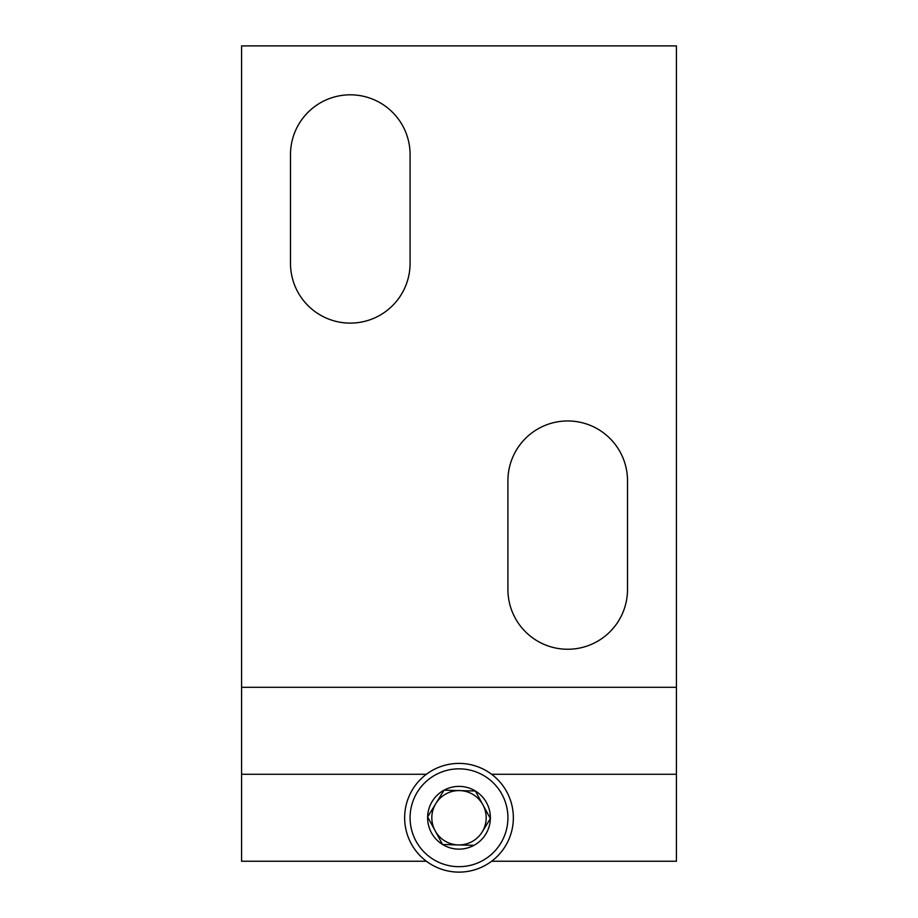 <?xml version="1.0" encoding="UTF-8"?>
<svg xmlns="http://www.w3.org/2000/svg" width="918" height="918" viewBox="0 0 918 918"><rect width="100%" height="100%" fill="white"/><g stroke="black" fill="none" stroke-linecap="round" stroke-linejoin="round"><path stroke-width="1.38" d="M350.286 323.113A59.796 59.796 0 0 0 410.082 263.328L410.082 154.614A59.796 59.796 0 0 0 350.286 94.818A59.796 59.796 0 0 0 290.49 154.614L290.49 263.328A59.796 59.796 0 0 0 350.286 323.113M567.714 649.255A59.796 59.796 0 0 0 627.51 589.471L627.51 480.757A59.796 59.796 0 0 0 567.714 420.96A59.796 59.796 0 0 0 507.918 480.757L507.918 589.471A59.796 59.796 0 0 0 567.714 649.255M491.612 861.245L676.428 861.245L676.428 774.276L491.612 774.276M426.388 861.245L241.572 861.245L241.572 774.276L426.388 774.276M676.428 774.276L676.428 45.9L241.572 45.9L241.572 774.276M435.109 830.721A27.173 27.173 0 0 0 458.277 844.927L442.602 844.514A31.384 31.384 0 0 0 473.963 845.34L458.277 844.927A27.173 27.173 0 0 0 482.891 804.799A27.173 27.173 0 0 0 435.832 803.56A27.173 27.173 0 0 0 435.109 830.721L427.627 816.94A31.384 31.384 0 0 0 442.602 844.514L427.627 816.94L444.037 790.18A31.384 31.384 0 0 0 427.627 816.94M460.434 763.42A54.357 54.357 0 0 1 513.334 819.2A54.357 54.357 0 0 1 457.566 872.1A54.357 54.357 0 0 1 404.666 816.332A54.357 54.357 0 0 1 460.434 763.42A54.357 54.357 0 0 0 404.666 816.332A54.357 54.357 0 0 0 457.566 872.1M475.398 791.006A31.384 31.384 0 0 0 444.037 790.18L475.398 791.006L490.373 818.592A31.384 31.384 0 0 0 475.398 791.006L444.037 790.18L435.832 803.56M442.602 844.514L473.963 845.34A31.384 31.384 0 0 0 490.373 818.592L482.168 831.972M490.373 818.592L482.891 804.799M676.428 687.307L241.572 687.307M457.703 866.661A48.918 48.918 0 0 0 507.906 819.051A48.918 48.918 0 0 0 460.297 768.859A48.918 48.918 0 0 0 410.094 816.469A48.918 48.918 0 0 0 457.703 866.661"/></g></svg>
